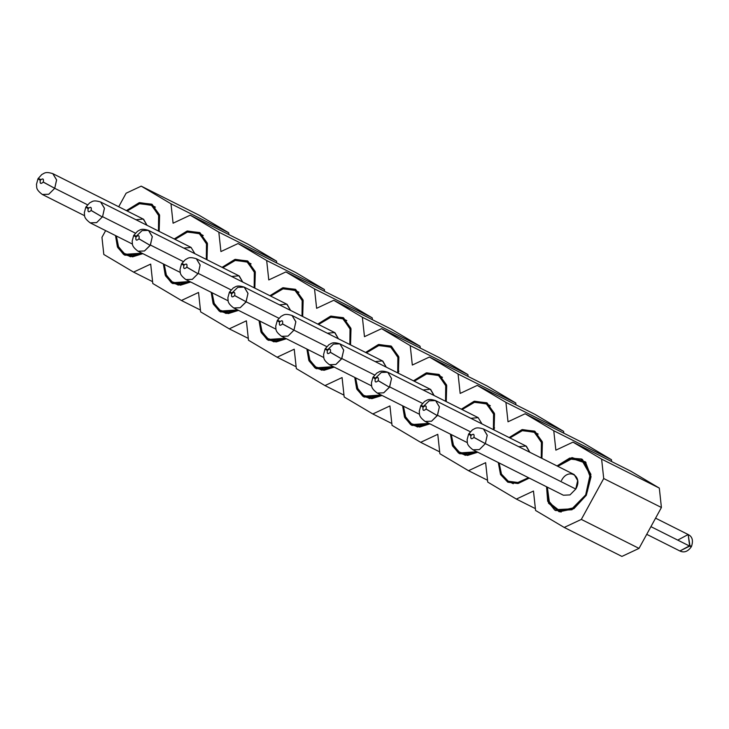<?xml version="1.0" encoding="UTF-8"?>
<svg xmlns="http://www.w3.org/2000/svg" width="729" height="729" viewBox="0 0 729 729"><rect width="100%" height="100%" fill="white"/><g stroke="black" fill="none" stroke-linecap="round" stroke-linejoin="round"><path stroke-width="1.09" d="M101.96 237.335L105.641 230.619L101.96 237.335L103.81 254.467L101.96 237.335M118.709 206.744L126.117 193.212L141.216 186.141L198.917 215.11L141.216 186.141L170.987 203.783L228.678 232.761L198.917 215.11L228.678 232.761L170.987 203.783L173.083 223.202L190.196 215.173L247.896 244.151L190.196 215.173L218.828 232.15L276.528 261.128L247.896 244.151L276.528 261.128L218.828 232.15L220.923 251.569L238.046 243.55L295.746 272.528L238.046 243.55L266.677 260.526L324.378 289.504L295.746 272.528L324.378 289.504L266.677 260.526L268.773 279.936L285.896 271.917L343.596 300.895L285.896 271.917L314.527 288.894L372.227 317.871L343.596 300.895L372.227 317.871L314.527 288.894L316.623 308.312L333.745 300.284L391.437 329.262L333.745 300.284L362.377 317.261L420.077 346.239L391.437 329.262L420.077 346.239L362.377 317.261L364.473 336.68L381.586 328.661L439.286 357.629L381.586 328.661L410.227 345.637L467.918 374.606L439.286 357.629L467.918 374.606L410.227 345.637L412.322 365.047L429.436 357.028L487.136 386.006L429.436 357.028L458.067 374.004L515.768 402.982L487.136 386.006L515.768 402.982L458.067 374.004L460.163 393.423L477.285 385.395L534.986 414.373L477.285 385.395L505.917 402.372L563.617 431.349L534.986 414.373L563.617 431.349L505.917 402.372L508.013 421.79L525.135 413.762L582.836 442.74L525.135 413.762L553.767 430.739L611.467 459.717L582.836 442.74L611.467 459.717L553.767 430.739L555.862 450.158L572.985 442.138L630.676 471.116L572.985 442.138L601.616 459.115L659.317 488.093L630.676 471.116L659.317 488.093L601.616 459.115L603.712 478.525L661.413 507.502L659.317 488.093L661.413 507.502L639.023 548.39L581.323 519.413L564.21 527.441L621.91 556.418L639.023 548.39L621.91 556.418L564.21 527.441L535.578 510.464L533.473 491.045L516.36 499.073L535.378 508.623L516.36 499.073L487.728 482.088L485.632 462.678L468.51 470.697L487.528 480.247L468.51 470.697L439.879 453.72L437.783 434.311L420.66 442.33L439.678 451.88L420.66 442.33L392.029 425.353L389.933 405.935L372.811 413.963L391.828 423.513L372.811 413.963L344.179 396.986L342.083 377.567L324.97 385.586L343.979 395.136L324.97 385.586L296.329 368.61L294.234 349.2L277.12 357.219L296.138 366.769L277.12 357.219L248.489 340.243L246.393 320.824L229.27 328.852L248.288 338.402L229.27 328.852L200.639 311.875L198.543 292.457L181.421 300.485L200.439 310.035L181.421 300.485L152.789 283.508L150.693 264.089L133.571 272.108L152.589 281.658L133.571 272.108L103.81 254.467L133.571 272.108L150.693 264.089L152.789 283.508L181.421 300.485L198.543 292.457L200.639 311.875L229.27 328.852L246.393 320.824L248.489 340.243L277.12 357.219L294.234 349.2L296.329 368.61L324.97 385.586L342.083 377.567L344.179 396.986L372.811 413.963L389.933 405.935L392.029 425.353L420.66 442.33L437.783 434.311L439.879 453.72L468.51 470.697L485.632 462.678L487.728 482.088L516.36 499.073L533.473 491.045L535.578 510.464L564.21 527.441L581.323 519.413L603.712 478.525L601.616 459.115L572.985 442.138L555.862 450.158L553.767 430.739L525.135 413.762L508.013 421.79L505.917 402.372L477.285 385.395L460.163 393.423L458.067 374.004L429.436 357.028L412.322 365.047L410.227 345.637L381.586 328.661L364.473 336.68L362.377 317.261L333.745 300.284L316.623 308.312L314.527 288.894L285.896 271.917L268.773 279.936L266.677 260.526L238.046 243.55L220.923 251.569L218.828 232.15L190.196 215.173L173.083 223.202L170.987 203.783L141.216 186.141L126.117 193.212L118.709 206.744M228.879 234.601L228.678 232.761L228.879 234.601M276.728 262.978L276.528 261.128L276.728 262.978M324.578 291.345L324.378 289.504L324.578 291.345M372.428 319.712L372.227 317.871L372.428 319.712M420.269 348.079L420.077 346.239L420.269 348.079M468.118 376.456L467.918 374.606L468.118 376.456M515.968 404.823L515.768 402.982L515.968 404.823M563.818 433.19L563.617 431.349L563.818 433.19M611.667 461.566L611.467 459.717L611.667 461.566M546.559 486.772L547.67 501.215L554.751 510.072L555.653 510.564L571.973 509.781L586.298 495.283L590.909 474.333L582.435 459.498L581.542 459.006L569.732 458.067L557.02 465.922L572.019 457.593L585.433 461.84L591.064 476.693L586.298 495.283L573.905 508.705L559.216 511.813L548.572 503.274L546.559 486.772M498.29 462.532L500.504 474.461L507.803 482.197L517.872 483.518L529.254 478.078L518.219 483.455L507.803 482.197L500.568 474.597L498.29 462.532M541.929 458.35L542.221 441.637L534.594 431.131L521.882 429.691L509.17 437.555L522.365 429.572L534.968 431.368L542.394 442.284L541.929 458.35M450.44 434.156L452.654 446.093L459.051 453.338L459.953 453.821L477.768 452.226L467.553 455.415L458.441 452.955L452.317 445.346L450.44 434.156M494.08 429.982L494.371 413.27L486.744 402.763L474.032 401.324L461.329 409.188L474.515 401.205L487.127 402.991L494.544 413.917L494.08 429.982M402.599 405.789L404.805 417.726L411.211 424.961L412.104 425.454L429.928 423.85L419.704 427.048L410.591 424.579L404.467 416.97L402.599 405.789M446.239 401.606L446.522 384.903L438.894 374.396L426.183 372.956L413.48 380.82L426.675 372.829L439.277 374.624L446.695 385.541L446.239 401.606M354.75 377.422L356.955 389.35L363.361 396.594L364.254 397.086L382.078 395.483L371.863 398.672L362.75 396.212L356.618 388.603L354.75 377.422M398.389 373.239L398.672 356.527L391.045 346.02L378.333 344.589L365.63 352.444L378.825 344.462L391.427 346.257L398.854 357.174L398.389 373.239M306.9 349.054L309.114 360.983L315.511 368.227L316.404 368.719L334.228 367.115L324.013 370.305L314.901 367.844L308.777 360.235L306.9 349.054M350.54 344.872L350.822 328.159L343.195 317.653L330.483 316.213L317.78 324.077L330.975 316.094L343.578 317.89L351.004 328.806L350.54 344.872M259.05 320.678L261.264 332.615L267.661 339.851L268.564 340.343L286.379 338.748L276.163 341.937L267.051 339.468L260.927 331.859L259.05 320.678M302.69 316.495L302.982 299.792L295.354 289.285L282.642 287.846L269.93 295.71L283.125 287.727L295.728 289.513L303.155 300.43L302.69 316.495M211.2 292.311L213.415 304.239L219.812 311.483L220.714 311.976L238.529 310.372L228.314 313.57L219.201 311.101L213.078 303.492L211.2 292.311M254.84 288.128L255.132 271.425L247.505 260.909L234.793 259.478L222.081 267.343L235.276 259.351L247.887 261.146L255.305 272.063L254.84 288.128M163.36 263.944L165.565 275.872L171.962 283.116L172.864 283.608L190.679 282.005L180.464 285.194L171.351 282.734L165.228 275.125L163.36 263.944M207 259.761L207.282 243.049L199.655 232.542L186.943 231.111L174.24 238.966L187.435 230.984L200.038 232.779L207.455 243.696L207 259.761M115.51 235.576L117.715 247.505L124.121 254.749L125.014 255.241L142.838 253.637L132.623 256.827L123.511 254.366L117.378 246.757L115.51 235.576M159.15 231.394L159.432 214.681L151.805 204.175L139.093 202.735L126.39 210.599L139.585 202.616L152.188 204.412L159.605 215.328L159.15 231.394M639.023 548.39L661.413 507.502L603.712 478.525L581.323 519.413L639.023 548.39M587.62 490.817L586.572 492.576M586.326 495.237L585.679 494.909L571.873 508.869L556.163 509.626L548.554 500.805L547.342 487.163L549.475 502.855L559.763 510.856L573.823 507.776L585.679 494.909L586.326 495.237M557.803 466.323L569.914 459.024L581.961 460.455L590.107 474.734L585.679 494.909L590.262 477.112L584.959 462.833L572.201 458.587L557.803 466.323M528.47 477.686L517.745 482.571L508.313 481.249L501.406 474.05L499.146 462.961L501.47 474.178L508.313 481.249L518.073 482.516L528.47 477.686M509.954 437.947L522.064 430.657L534.111 432.087L541.419 442.084L541.255 458.003L541.601 442.74L534.53 432.352L522.556 430.538L509.954 437.947M476.866 451.77L460.464 452.882L459.607 452.408L453.556 445.674L451.297 434.584L453.201 444.909L458.924 451.98L467.353 454.422L476.866 451.77M462.113 409.58L474.214 402.29L486.261 403.72L493.569 413.707L493.405 429.636L493.752 414.373L486.68 403.975L474.716 402.171L462.113 409.58M429.017 423.394L412.623 424.515L411.757 424.041L405.707 417.307L403.447 406.217L405.351 416.541L411.074 423.613L419.503 426.055L429.017 423.394M414.263 381.212L426.365 373.913L438.411 375.353L445.72 385.34L445.556 401.269L445.902 385.996L438.831 375.608L426.866 373.795L414.263 381.212M381.167 395.027L364.773 396.139L363.908 395.674L357.866 388.94L355.597 377.85L357.511 388.174L363.224 395.236L371.662 397.688L381.167 395.027M366.414 352.845L378.515 345.546L390.562 346.977L397.87 356.973L397.706 372.902L398.052 357.629L390.981 347.241L379.016 345.428L366.414 352.845M333.317 366.66L316.924 367.771L316.058 367.298L310.016 360.563L307.747 349.483L309.661 359.807L315.384 366.869L323.813 369.311L333.317 366.66M318.564 324.469L330.674 317.179L342.712 318.609L350.02 328.597L349.865 344.525L350.202 329.262L343.131 318.874L331.166 317.06L318.564 324.469M285.476 338.292L269.074 339.404L268.208 338.93L262.167 332.196L259.907 321.106L261.811 331.431L267.534 338.502L275.963 340.944L285.476 338.292M270.714 296.102L282.825 288.812L294.871 290.242L302.18 300.23L302.016 316.158L302.362 300.886L295.291 290.497L283.317 288.684L270.714 296.102M237.627 309.916L221.224 311.037L220.358 310.563L214.317 303.829L212.057 292.739L213.962 303.064L219.684 310.135L228.113 312.577L237.627 309.916M222.874 267.734L234.975 260.435L247.022 261.875L254.33 271.862L254.166 287.791L254.512 272.518L247.441 262.13L235.467 260.317L222.874 267.734M189.777 281.549L173.384 282.661L172.518 282.187L166.467 275.462L164.207 264.372L166.112 274.696L171.834 281.758L180.263 284.201L189.777 281.549M175.024 239.358L187.125 232.068L199.172 233.499L206.48 243.495L206.316 259.424L206.662 244.151L199.591 233.763L187.626 231.95L175.024 239.358M141.927 253.182L125.534 254.293L124.668 253.82L118.617 247.085L116.358 235.996L118.262 246.329L123.985 253.391L132.423 255.833L141.927 253.182M127.174 210.991L139.275 203.701L151.322 205.131L158.63 215.119L158.466 231.047L158.813 215.784L151.741 205.387L139.777 203.582L127.174 210.991M561.467 480.557C568.246 467.107 583.446 476.119 575.782 489.05L577.65 480.575L574.224 474.579L483.436 428.971L487.218 435.167L485.359 443.633L575.782 489.05L485.359 443.633L479.381 449.583L472.966 449.811L479.427 449.556L485.359 443.633L487.236 435.313L483.436 428.971C475.6 426.529 474.998 428.816 472.474 429.809L468.619 434.074L467.079 439.797C467.754 442.503 465.74 444.307 472.966 449.811L563.399 495.228L569.996 494.909L575.782 489.05M518.738 446.704L526.01 446.011L529.801 452.253L526.374 446.212L435.587 400.604L439.368 406.791L437.509 415.266L470.278 431.723L437.509 415.266L431.532 421.216L425.116 421.444L431.577 421.189L437.309 415.621L439.387 406.946L435.587 400.604L429.171 400.832L423.394 406.427C420.214 404.877 420.123 405.124 423.121 407.156C425.672 404.996 426.656 405.616 426.091 409.015L437.309 415.621L426.046 409.087C423.494 411.247 422.501 410.627 423.075 407.229C419.977 405.36 420.022 405.215 423.194 406.773C420.022 405.215 419.977 405.36 423.075 407.229C422.538 410.564 423.531 411.183 426.046 409.087M470.888 418.328L478.169 417.644L481.96 423.886L478.169 417.644L387.737 372.227L391.519 378.424L389.66 386.899L422.437 403.356L389.66 386.899L383.682 392.84L377.267 393.068L383.736 392.822L389.459 387.245L391.537 378.57L387.737 372.227L381.322 372.455L375.544 378.05C372.364 376.501 372.273 376.747 375.271 378.788C377.822 376.629 378.816 377.248 378.242 380.647L389.459 387.245L378.196 380.72C375.645 382.88 374.651 382.26 375.225 378.861C372.136 376.993 372.173 376.838 375.344 378.406C372.173 376.838 372.136 376.993 375.225 378.861C374.688 382.187 375.681 382.807 378.196 380.72M423.048 389.96L430.32 389.277L434.11 395.519L430.684 389.468L339.887 343.86L343.678 350.057L341.81 358.522L374.588 374.979L341.81 358.522L335.841 364.473L329.426 364.7L335.887 364.454L341.619 358.878L343.687 350.202L339.887 343.86L333.472 344.088L327.695 349.683C324.514 348.134 324.423 348.38 327.421 350.412C329.973 348.262 330.966 348.881 330.392 352.28L341.619 358.878L330.346 352.353C327.795 354.513 326.811 353.884 327.376 350.494C324.287 348.626 324.323 348.471 327.494 350.038C324.323 348.471 324.287 348.626 327.376 350.494C326.838 353.82 327.831 354.44 330.346 352.353M375.198 361.593L382.47 360.901L386.261 367.152L382.834 361.101L292.037 315.493L295.828 321.68L293.969 330.155L326.738 346.612L293.969 330.155L287.991 336.105L281.576 336.333L288.037 336.078L293.969 330.155L295.837 321.835L292.037 315.493C284.21 313.051 283.599 315.338 281.075 316.331L277.375 320.323L275.69 326.319C276.355 329.025 274.35 330.829 281.576 336.333L323.84 357.556M327.348 333.226L334.62 332.533L338.411 338.775L334.985 332.734L244.197 287.117L247.978 293.313L246.12 301.788L278.888 318.245L246.12 301.788L240.142 307.738L233.727 307.966L240.187 307.711L245.919 302.143L247.997 293.468L244.197 287.117L237.772 287.354L232.004 292.949C228.815 291.4 228.724 291.636 231.722 293.678C234.273 291.518 235.267 292.138 234.692 295.537L246.12 301.788L234.656 295.609C232.104 297.769 231.111 297.15 231.685 293.751C228.587 291.882 228.624 291.737 231.804 293.295C228.624 291.737 228.587 291.882 231.685 293.751C231.148 297.077 232.132 297.705 234.656 295.609M279.499 304.85L286.77 304.166L290.561 310.408L287.135 304.367L196.347 258.749L200.129 264.946L198.27 273.421L231.038 289.878L198.27 273.421L192.292 279.362L185.877 279.59L192.338 279.344L198.27 273.421L200.147 265.092L196.347 258.749C188.51 256.307 187.909 258.595 185.385 259.588L181.53 263.862L179.99 269.584C180.664 272.281 178.651 274.086 185.877 279.59L228.15 300.822M231.649 276.482L238.921 275.799L242.711 282.041L239.285 275.99L148.497 230.382L152.279 236.579L150.42 245.044L183.198 261.501L150.42 245.044L144.442 250.995L138.027 251.223L144.497 250.967L150.22 245.4L152.297 236.725L148.497 230.382L142.082 230.61L136.305 236.205C133.125 234.656 133.033 234.902 136.031 236.934C138.583 234.784 139.576 235.403 139.002 238.802L150.22 245.4L138.957 238.875C136.405 241.026 135.412 240.406 135.986 237.007C132.897 235.148 132.933 234.993 136.104 236.561C132.933 234.993 132.897 235.148 135.986 237.007C135.448 240.342 136.441 240.962 138.957 238.875M183.808 248.115L191.08 247.423L194.871 253.674L191.08 247.423L100.648 202.015L104.438 208.202L102.57 216.677L135.348 233.134L102.57 216.677L96.602 222.627L90.177 222.855L96.647 222.6L102.57 216.677L104.447 208.357L100.648 202.015C92.82 199.573 92.209 201.86 89.685 202.844L85.831 207.118L84.3 212.841C84.965 215.547 82.96 217.351 90.177 222.855L132.45 244.078M135.958 219.748L143.23 219.055L147.021 225.297L143.595 219.256L52.798 173.639L56.589 179.835L54.73 188.31L87.498 204.767L54.73 188.31L48.752 194.251L42.337 194.479L48.797 194.233L54.73 188.31L56.598 179.981L52.798 173.639C44.97 171.197 44.36 173.493 41.835 174.477L37.981 178.751L36.45 184.473C37.115 187.171 35.11 188.984 42.337 194.479L84.6 215.711M689.68 546.112L650.933 526.648L689.68 546.112L688.158 534.53L689.926 545.629L679.893 550.987L689.68 546.112C691.794 547.151 691.812 547.051 689.752 545.802C691.812 547.051 691.794 547.151 689.68 546.112M471.043 435.149C467.872 433.582 467.827 433.737 470.925 435.596C467.827 433.737 467.872 433.582 471.043 435.149M471.244 434.794C468.054 433.245 467.963 433.491 470.961 435.523C473.522 433.372 474.506 433.992 473.941 437.382L485.359 443.633L473.896 437.464C471.344 439.614 470.351 438.995 470.925 435.596C470.387 438.931 471.381 439.551 473.896 437.464M279.654 321.671C276.473 320.104 276.437 320.25 279.526 322.118C276.437 320.25 276.473 320.104 279.654 321.671M279.845 321.316C276.665 319.767 276.573 320.013 279.572 322.045C282.123 319.885 283.116 320.505 282.542 323.904L293.969 330.155L282.506 323.986C279.945 326.136 278.961 325.517 279.535 322.118C278.997 325.453 279.982 326.073 282.506 323.986M183.954 264.928C180.783 263.36 180.737 263.515 183.836 265.383C180.737 263.515 180.783 263.36 183.954 264.928M184.155 264.572C180.965 263.023 180.874 263.269 183.872 265.31C186.433 263.151 187.417 263.77 186.852 267.169L198.069 273.767L186.806 267.242C184.255 269.402 183.261 268.782 183.836 265.383C183.298 268.709 184.291 269.329 186.806 267.242M88.255 208.184C85.083 206.626 85.047 206.772 88.136 208.64C85.047 206.772 85.083 206.626 88.255 208.184M88.455 207.838C85.275 206.289 85.184 206.535 88.182 208.567C90.733 206.407 91.726 207.027 91.152 210.426L102.379 217.032L91.107 210.499C88.555 212.658 87.562 212.039 88.136 208.64C87.598 211.975 88.592 212.595 91.107 210.499M40.405 179.817C37.234 178.259 37.197 178.405 40.286 180.273C37.197 178.405 37.234 178.259 40.405 179.817M40.605 179.462C37.425 177.922 37.334 178.158 40.332 180.2C42.883 178.04 43.877 178.66 43.303 182.059L54.73 188.31L43.266 182.132C40.706 184.291 39.721 183.672 40.286 180.273C39.749 183.599 40.742 184.218 43.266 182.132M678.125 539.888L688.158 534.53L655.571 518.164M689.844 545.647C692.003 546.695 692.031 546.686 689.926 545.629C692.031 546.686 692.003 546.695 689.844 545.647C692.003 546.695 692.031 546.686 689.926 545.629C692.031 546.686 692.003 546.695 689.844 545.647M473.941 437.382C474.47 434.056 473.486 433.436 470.961 435.523M426.091 409.015C426.629 405.688 425.636 405.069 423.121 407.156M378.242 380.647C378.779 377.312 377.786 376.693 375.271 378.788M330.392 352.28C330.93 348.945 329.936 348.325 327.421 350.412M282.542 323.904C283.08 320.578 282.087 319.958 279.572 322.045M234.692 295.537C235.23 292.211 234.246 291.591 231.722 293.678M186.852 267.169C187.389 263.834 186.396 263.215 183.872 265.31M139.002 238.802C139.54 235.467 138.546 234.847 136.031 236.934M91.152 210.426C91.69 207.1 90.697 206.48 88.182 208.567M43.303 182.059C43.84 178.733 42.847 178.104 40.332 180.2M397.906 372.136L398.891 371.189M493.597 428.88L494.59 427.932M561.102 512.095L556.163 509.626M581.095 459.99L586.025 462.468M513.252 483.728L508.313 481.249M533.245 431.614L538.175 434.092M465.403 455.361L460.464 452.882M485.396 403.246L490.325 405.725M417.553 426.994L412.623 424.515M437.546 374.879L442.485 377.358M369.703 398.617L364.773 396.139M321.853 370.25L316.924 367.771M341.855 318.136L346.785 320.614M274.013 341.883L269.074 339.404M294.006 289.768L298.936 292.247M226.163 313.516L221.224 311.037M246.156 261.401L251.086 263.88M178.313 285.139L173.384 282.661M198.306 233.025L203.245 235.503M130.464 256.772L125.534 254.293M150.456 204.658L155.395 207.136M467.389 442.667L425.116 421.444C417.89 415.94 419.904 414.136 419.239 411.429L420.77 405.707L424.624 401.433C427.148 400.449 427.75 398.162 435.587 400.604M419.539 414.3L377.267 393.068C370.05 387.573 372.054 385.759 371.389 383.062L372.92 377.34L376.775 373.066C379.299 372.082 379.909 369.785 387.737 372.227M371.69 385.933L329.426 364.7C322.2 359.197 324.205 357.392 323.539 354.695L325.07 348.963L328.925 344.699C331.449 343.705 332.059 341.418 339.887 343.86M275.999 329.189L233.727 307.966C226.5 302.462 228.514 300.649 227.84 297.951L229.38 292.229L233.234 287.955C235.749 286.971 236.36 284.684 244.197 287.117M180.3 272.455L138.027 251.223C130.81 245.719 132.815 243.914 132.149 241.208L133.68 235.485L137.535 231.221C140.059 230.227 140.661 227.94 148.497 230.382M646.723 534.33L679.893 550.987C684.084 552.992 687.884 551.607 691.292 546.823M691.493 546.431C693.443 540.508 692.331 536.544 688.158 534.53"/></g></svg>
